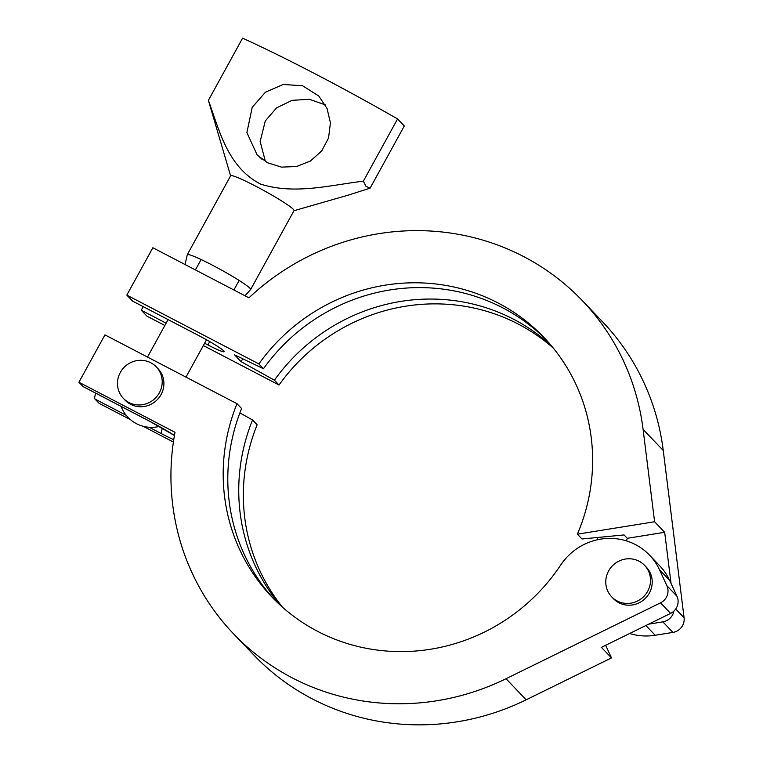 <?xml version="1.0" encoding="UTF-8"?>
<svg xmlns="http://www.w3.org/2000/svg" width="763" height="763" viewBox="0 0 763 763"><rect width="100%" height="100%" fill="white"/><g stroke="black" fill="none" stroke-linecap="round" stroke-linejoin="round"><path stroke-width="1.14" d="M242.882 358.848A224.15 215.891 -43.7 0 0 240.974 361.576L234.527 354.833L263.464 368.739L258.857 363.922L126.82 295.1L132.533 301.07L199.172 335.806A23.5 1.965 28.8 0 1 224.131 351.695A23.5 1.965 28.8 0 1 207.908 344.943L204.618 343.226M166.134 323.169L141.269 310.207L143.225 306.64M164.856 325.496L146.982 316.178L141.269 310.207M626.433 540.891A224.15 215.891 -43.7 0 0 627.291 538.306L624.067 534.939L581.988 538.983L577.381 534.176L654.597 521.758L664.668 532.297L671.049 583.485M673.882 611.115A13.019 12.532 136.3 0 1 662.875 621.864L648.703 624.144M664.668 532.297L627.291 538.306M662.875 621.864L672.956 632.403A13.019 12.532 -43.7 0 0 684.077 617.753L675.713 609.008M672.956 632.403L655.188 635.255L645.88 625.526M629.609 633.519A57.845 55.718 -43.7 0 0 655.188 635.255M263.464 368.739A187.994 181.069 136.3 0 1 546.05 339.688M597.105 539.822A187.994 181.069 -43.7 0 0 597.944 537.438M551.287 345.639A187.994 181.069 -43.7 0 0 274.413 380.184L240.974 361.576M553.404 348.214A187.994 181.069 -43.7 0 0 279.02 385L274.413 380.184M577.381 534.176A187.994 181.069 -43.7 0 0 543.771 337.256A187.994 181.069 -43.7 0 0 258.857 363.922M279.02 385L203.339 345.553M126.82 295.1L152.858 247.746L248.938 297.828A241.175 232.295 136.3 0 1 582.198 300.498L602.36 321.576A241.175 232.295 136.3 0 1 663.247 450.466L684.077 617.753M582.198 300.498A241.175 232.295 136.3 0 1 643.095 429.388L654.597 521.758M83.014 386.517A8.679 2.222 117.5 0 0 83.177 386.641L149.815 421.367A8.679 2.222 -62.5 0 1 149.653 421.252L83.014 386.517L78.923 382.234L175.004 432.316A241.175 232.295 -43.7 0 0 233.621 633.9A241.175 232.295 -43.7 0 0 506.022 678.727L660.539 602.837L670.62 613.376A13.019 12.532 -43.7 0 0 676.962 596.246L669.552 580.261A57.845 55.718 -43.7 0 0 659.614 565.688L649.532 555.149A57.845 55.718 136.3 0 1 659.47 569.723L669.552 580.261M95.871 393.26A8.679 2.222 117.5 0 0 94.984 399.03L99.076 403.312L130.521 419.698M649.532 555.149A57.845 55.718 136.3 0 0 560.71 565.03A187.994 181.069 136.3 0 1 272.048 597.143A187.994 181.069 136.3 0 1 236.988 403.703L104.951 334.881L78.923 382.234M605.641 645.288L611.497 657.897L601.416 647.358L670.62 613.376M676.962 596.246L666.881 585.707A13.019 12.532 136.3 0 1 660.539 602.837M666.881 585.707L659.47 569.723M239.878 412.917L252.543 419.965A187.994 181.069 -43.7 0 0 280.088 605.021M274.375 599.527A187.994 181.069 136.3 0 1 241.594 408.52L236.988 403.703M252.543 419.965L257.15 424.781A187.994 181.069 136.3 0 0 282.577 607.262M143.12 426.269L173.392 442.044M233.621 633.9L253.783 654.978A241.175 232.295 -43.7 0 0 526.174 699.805L611.497 657.897M325.238 104.817L309.377 99.295L292.076 100.335L276.559 107.888L265.286 120.964L260.154 141.46L265.419 161.575M261.728 159.076L259.391 156.549L259.916 157.607M267.451 162.719L257.188 155.042L246.888 132.609L252.219 107.306L265.419 92.218L283.216 84.455L302.634 85.78L318.848 96.071L327.069 108.565L330.427 122.862L328.567 137.922L321.719 150.95L310.36 161.06L296.549 166.534L281.461 167.116L267.451 162.719M250.645 289.52A36.157 3.023 28.8 0 0 249.959 288.261A36.157 3.023 28.8 0 0 212.238 265.085A36.157 3.023 28.8 0 0 187.278 254.689L230.664 175.767A36.157 3.023 28.8 0 1 259.697 188.299A36.157 3.023 28.8 0 1 293.345 209.339A36.157 3.023 28.8 0 1 294.032 210.598L250.645 289.52L244.99 295.767M230.607 175.871L208.394 100.363C219.258 129.557 227.021 166.534 260.469 184.055C294.108 194.87 329.32 185.342 363.369 181.136L365.868 186.21L370.093 188.165L347.613 195.328M370.093 188.165L404.295 125.952L397.571 118.923A199.143 16.633 -151.2 0 0 242.596 38.15L208.394 100.363M363.369 181.136L397.571 118.923M157.416 395.778A22.776 21.936 136.3 0 1 123.377 398.372A22.776 21.936 136.3 0 1 122.252 369.492A22.776 21.936 136.3 0 1 156.291 366.889A22.776 21.936 136.3 0 1 157.416 395.778M156.291 366.889L157.989 368.663A22.776 21.936 136.3 0 1 159.114 397.552A22.776 21.936 136.3 0 1 125.065 400.146L123.377 398.372M639.079 561.215A22.776 21.936 136.3 0 1 644.601 565.364A22.776 21.936 136.3 0 1 645.708 594.282A22.776 21.936 136.3 0 1 617.21 600.986A22.776 21.936 136.3 0 1 611.688 596.847A22.776 21.936 136.3 0 1 610.581 567.93A22.776 21.936 136.3 0 1 639.079 561.215M644.601 565.364L646.299 567.128A22.776 21.936 136.3 0 1 647.396 596.056A22.776 21.936 136.3 0 1 618.907 602.76A22.776 21.936 136.3 0 1 613.376 598.612L611.688 596.847M209.739 341.614L207.908 344.943M663.247 450.466L643.095 429.388M162.405 428.253A8.679 2.222 117.5 0 0 161.622 433.756A32.18 2.69 -151.2 0 0 173.735 439.717M174.441 435.463A32.18 2.69 -151.2 0 0 149.653 421.252M94.984 399.03L126.21 415.301M149.186 427.28L161.622 433.756M506.022 678.727L526.174 699.805M149.815 421.367L174.431 435.52M121.088 406.393A32.542 32.542 0 0 0 159.19 426.441M185.981 377.113L206.515 339.773M233.888 289.978L239.134 280.441M147.507 357.055L168.089 319.602M195.404 269.921L201.117 259.534M187.278 254.689L185.056 264.523M293.974 210.712L349.282 194.851"/></g></svg>
